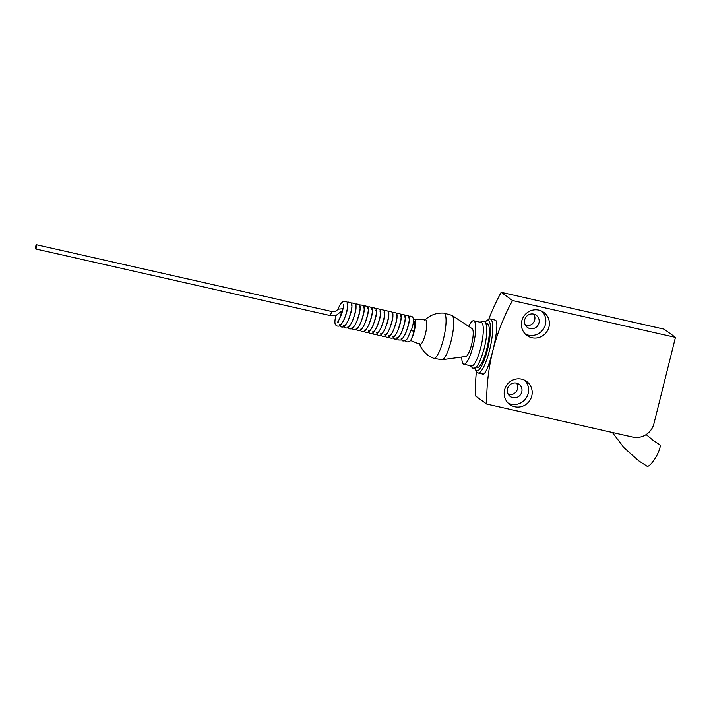 <?xml version="1.0" encoding="UTF-8"?>
<svg xmlns="http://www.w3.org/2000/svg" width="711" height="711" viewBox="0 0 711 711"><rect width="100%" height="100%" fill="white"/><g stroke="black" fill="none" stroke-linecap="round" stroke-linejoin="round"><path stroke-width="1.07" d="M336.241 315.329L341.947 310.92L343.022 308.716L338.009 309.196C340.4 303.259 342.924 300.629 345.59 301.313L346.319 301.695C348.87 302.015 348.23 307.747 344.4 318.892C339.956 327.887 338.898 325.896 337.13 326.056L336.392 325.674C335.743 324.803 333.761 324.731 335.859 315.551L329.984 315.515L35.594 248.939A2.142 0.489 -77.3 0 0 36.519 247.055A2.142 0.489 -77.3 0 0 36.581 244.78A2.142 0.489 -77.3 0 0 36.537 244.762A2.142 0.489 -77.3 0 0 35.612 246.646A2.142 0.489 -77.3 0 0 35.55 248.921A2.142 0.489 -77.3 0 0 35.594 248.939M329.957 315.497L330.304 315.106A2.16 0.551 -71.3 0 0 331.157 313.169A2.16 0.551 -71.3 0 0 331.317 311.489A2.16 0.551 -71.3 0 0 331.228 311.382A2.16 0.551 -71.3 0 0 331.193 311.365A2.16 0.551 -71.3 0 0 331.077 311.365M339.485 319.141L341.875 311.16M472.131 328.633A14.309 3.244 102.7 0 1 472.166 328.651A14.309 3.244 102.7 0 1 472.193 328.678A14.309 3.244 102.7 0 1 471.9 343.289A14.309 3.244 102.7 0 1 465.874 356.46L442.046 359.739A22.796 5.164 -77.3 0 0 451.156 340.765A22.796 5.164 -77.3 0 0 452.116 315.471A22.796 5.164 -77.3 0 0 452.063 315.426A22.796 5.164 -77.3 0 0 451.912 315.346L443.806 313.116A23.17 5.253 102.7 0 1 443.806 313.116A23.17 5.253 102.7 0 1 443.46 339.067A23.17 5.253 102.7 0 1 433.594 358.282A23.17 5.253 102.7 0 1 433.577 358.282L441.869 359.757A22.796 5.164 -77.3 0 0 442.046 359.739M461.786 357.02A22.299 5.057 -77.3 0 0 463.385 364.032A22.299 5.057 -77.3 0 0 463.83 364.236A22.299 5.057 -77.3 0 0 473.437 344.657A22.299 5.057 -77.3 0 0 474.121 320.954A22.299 5.057 -77.3 0 0 473.668 320.75A22.299 5.057 -77.3 0 0 468.718 326.385M473.668 320.75L481.285 322.474A22.299 5.057 102.7 0 1 481.738 322.678A22.299 5.057 102.7 0 1 480.805 347.421A22.299 5.057 102.7 0 1 471.455 365.961L463.83 364.236M485.906 323.514L487.337 323.834A22.299 5.057 102.7 0 1 487.782 324.047A22.299 5.057 102.7 0 1 487.097 347.741A22.299 5.057 102.7 0 1 477.499 367.329L476.077 367.009M474.797 367.854A25.898 5.866 -77.3 0 0 475.526 369.853A25.898 5.866 -77.3 0 0 476.174 370.6A25.898 5.866 -77.3 0 0 487.568 349.305A25.898 5.866 -77.3 0 0 488.653 320.563A25.898 5.866 -77.3 0 0 486.644 320.714A25.898 5.866 -77.3 0 0 485.124 322.199M475.526 369.853L476.752 371.906A27.685 6.275 -77.3 0 0 477.445 372.715A27.685 6.275 -77.3 0 0 478.005 372.973A27.685 6.275 -77.3 0 0 489.932 348.657A27.685 6.275 -77.3 0 0 490.786 319.221A27.685 6.275 -77.3 0 0 490.217 318.963A27.685 6.275 -77.3 0 0 488.626 319.381L486.644 320.714M482.805 374.057L478.005 372.973M482.289 373.808C487.204 379.63 501.059 323.932 495.62 320.314L495.007 320.048M476.423 371.364A204.519 198.271 -54.1 0 0 475.366 395.849L486.733 404.07L632.666 437.069A17.864 17.313 125.9 0 0 653.942 423.649L675.45 337.378L512.542 300.531A204.519 198.271 125.9 0 0 486.733 404.07M512.542 300.531L501.184 292.319L664.092 329.157L675.45 337.378M488.75 319.301A204.519 198.271 -54.1 0 1 501.184 292.319M646.148 434.59L653.427 440.589L659.63 444.624A12.505 3.057 120.2 0 1 659.692 444.668A12.505 3.057 120.2 0 1 655.906 457.102A12.505 3.057 120.2 0 1 647.054 466.238A12.505 3.057 120.2 0 1 646.992 466.203M531.952 337.734A14.291 13.856 125.9 0 0 543.764 312.351A14.291 13.856 125.9 0 0 522.745 318.226A14.291 13.856 125.9 0 0 531.952 337.734M514.737 406.754A14.291 13.856 125.9 0 0 526.558 381.372A14.291 13.856 125.9 0 0 505.539 387.246A14.291 13.856 125.9 0 0 514.737 406.754M525.349 334.081A14.291 13.856 125.9 0 0 541.889 311.214M530.033 328.606A7.501 7.27 125.9 0 0 536.236 315.284A7.501 7.27 125.9 0 0 525.207 318.368A7.501 7.27 125.9 0 0 530.033 328.606M508.134 403.101A14.291 13.856 125.9 0 0 524.674 380.234M512.827 397.636A7.501 7.27 125.9 0 0 519.03 384.304A7.501 7.27 125.9 0 0 507.992 387.388A7.501 7.27 125.9 0 0 512.827 397.636M508.401 394.516A7.501 7.27 125.9 0 0 516.604 383.176M525.607 325.487A7.501 7.27 125.9 0 0 533.81 314.155M412.309 337.112A10.727 2.426 -77.3 0 0 415.206 326.411A10.727 2.426 -77.3 0 0 414.717 319.328A10.727 2.426 -77.3 0 0 414.406 319.221L425.578 319.826A12.594 2.853 102.7 0 1 425.942 319.959A12.594 2.853 102.7 0 1 425.418 333.939A12.594 2.853 102.7 0 1 420.032 344.382L410.451 340.436M414.406 319.221A10.727 2.426 -77.3 0 0 413.384 319.852M413.393 321.07L414.051 321.221A8.683 1.973 102.7 0 1 414.229 321.301A8.683 1.973 102.7 0 1 413.829 331.068M401.182 338.418C403.83 341.102 411.696 319.221 408.629 317.693M410.327 330.215L410.914 330.642L407.679 338.063C406.425 340.267 404.781 341.209 402.719 340.889L401.182 339.636M410.914 330.642L414.202 331.282L411.314 330.375M414.202 331.282C410.576 342.213 410.416 341.476 407.048 341.947L406.043 341.484A2.16 2.097 -54.1 0 1 405.323 340.542M397.076 337.485C399.733 340.178 407.599 318.297 404.532 316.768M392.979 336.561C395.636 339.254 403.501 317.364 400.435 315.844M388.881 335.636C391.53 338.32 399.395 316.439 396.338 314.911M384.775 334.703C387.433 337.396 395.298 315.515 392.232 313.986M380.678 333.779C383.336 336.472 391.201 314.582 388.135 313.062M376.581 332.855C379.239 335.539 387.095 313.658 384.038 312.129M372.475 331.921C375.132 334.614 382.998 312.733 379.932 311.205M368.378 330.997C371.035 333.69 378.901 311.8 375.835 310.28M364.281 330.073C366.938 332.757 374.795 310.876 371.737 309.347M360.184 329.14C362.832 331.833 370.698 309.952 367.631 308.423M356.078 328.215C358.735 330.908 366.6 309.018 363.534 307.499M351.981 327.291C354.638 329.975 362.503 308.094 359.437 306.565M347.883 326.358C350.532 329.051 358.397 307.17 355.34 305.641M343.777 325.434C346.435 328.127 354.3 306.237 351.234 304.717M339.68 324.509C342.338 327.193 350.203 305.312 347.137 303.784M341.76 311.365L343.013 308.734M480.085 322.199L483.391 321.114C484.875 321.141 485.942 322.812 486.582 326.118C487.239 331.708 486.466 339.085 484.253 348.239C478.041 369.684 474.788 368.156 472.771 368.094L470.247 365.685M495.043 320.057L490.217 318.963M647.054 466.238L638.771 460.852L624.196 447.966L612.367 432.484M472.166 328.651L452.063 315.426M424.556 320.385C429.888 315.124 436.305 312.698 443.788 313.107M433.577 358.273C426.644 355.429 421.899 350.479 419.339 343.431M411.234 330.615C413.953 322.661 414.184 317.968 411.918 316.528L410.025 316.013L408.629 316.475M407.101 315.222L404.523 315.551L405.928 315.08L407.821 315.595C410.371 315.915 409.732 321.656 405.901 332.801C401.448 341.795 400.4 339.805 398.622 339.965L397.893 339.582M392.987 337.778L394.525 339.031C396.303 338.871 397.351 340.862 401.795 331.877C405.625 320.723 406.265 314.991 403.724 314.671L401.822 314.155L400.426 314.618M396.329 313.693L397.725 313.231L399.618 313.747C402.168 314.066 401.528 319.799 397.698 330.944C393.254 339.938 392.196 337.947 390.428 338.107L388.89 336.854M384.784 335.921L386.322 337.183C388.099 337.023 389.148 339.014 393.601 330.02C397.431 318.875 398.071 313.133 395.52 312.822L393.627 312.298L392.223 312.769M388.126 311.845L389.521 311.374L391.423 311.889C393.974 312.209 393.325 317.941 389.495 329.095C385.051 338.08 384.002 336.09 382.225 336.25L380.687 334.997M376.59 334.072L378.128 335.325C379.896 335.165 380.954 337.156 385.398 328.162C389.228 317.017 389.868 311.285 387.317 310.965L385.424 310.449L384.029 310.911M379.923 309.987L381.327 309.516L383.22 310.04C385.771 310.36 385.131 316.093 381.3 327.238C376.848 336.232 375.799 334.241 374.022 334.401L372.484 333.139M368.387 332.215L369.924 333.477C371.702 333.317 372.751 335.299 377.194 326.313C381.034 315.16 381.674 309.427 379.123 309.107L377.23 308.592L375.826 309.063M371.729 308.13L373.124 307.667L375.026 308.183C377.568 308.503 376.928 314.235 373.097 325.38C368.654 334.374 367.605 332.384 365.827 332.544L364.29 331.29M360.184 330.357L361.721 331.619C363.499 331.459 364.547 333.45 369 324.456C372.831 313.311 373.471 307.579 370.92 307.259L369.027 306.734L367.631 307.205M363.525 306.281L364.93 305.81L366.823 306.325C369.373 306.645 368.733 312.378 364.894 323.532C360.45 332.517 359.402 330.535 357.624 330.695L356.087 329.433M351.989 328.509L353.527 329.762C355.304 329.602 356.353 331.593 360.797 322.598C364.627 311.454 365.267 305.721 362.726 305.401L360.824 304.886L359.428 305.348M355.331 304.424L356.726 303.952L358.62 304.477C361.17 304.797 360.53 310.529 356.7 321.674C352.256 330.668 351.198 328.678 349.421 328.838L347.892 327.584M343.786 326.651L345.324 327.913C347.101 327.753 348.15 329.735 352.603 320.75C356.433 309.596 357.073 303.864 354.522 303.544L352.629 303.028L351.225 303.499M347.128 302.566L348.523 302.104L350.425 302.619C352.976 302.939 352.327 308.672 348.497 319.817C344.053 328.811 343.004 326.82 341.227 326.98L339.689 325.727M343.786 305.197L343.395 304.743C343.893 305.028 343.333 308.067 341.733 313.844C338.925 320.252 337.512 322.981 337.494 322.003L338.525 321.967M339.502 319.097L341.831 311.267M36.537 244.762L331.175 311.391C333.886 312.085 336.161 311.356 338.018 309.178M342.942 308.787L343.209 308.272M407.821 315.595L407.225 315.266"/></g></svg>
